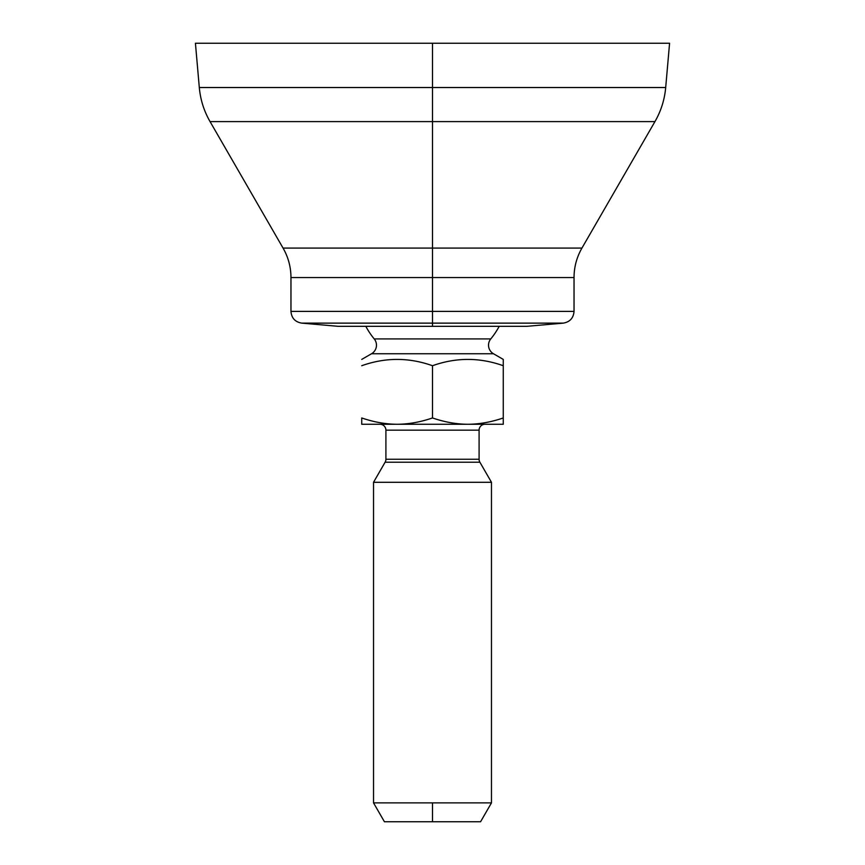 <?xml version="1.0" encoding="UTF-8"?>
<svg xmlns="http://www.w3.org/2000/svg" width="865" height="865" viewBox="0 0 865 865"><rect width="100%" height="100%" fill="white"/><g stroke="black" fill="none" stroke-linecap="round" stroke-linejoin="round"><path stroke-width="1.3" d="M432.5 87.527L199.307 87.527L432.5 87.527L432.5 121.608L210.054 121.608L432.5 121.608L432.5 248.082L283.06 248.082L432.5 248.082L432.5 121.608L654.946 121.608L432.5 121.608L432.5 87.527L665.693 87.527L432.5 87.527L432.5 43.25L432.5 87.527M195.425 43.25L669.575 43.25L665.693 87.527C664.601 99.67 661.022 111.034 654.946 121.608L581.94 248.082L432.5 248.082L432.5 277.568L574.036 277.568C574.079 267.036 576.717 257.208 581.94 248.082L432.5 248.082L432.5 277.568L574.036 277.568L574.036 311.389L432.5 311.389L432.5 277.568L432.5 311.389L290.964 311.389L432.5 311.389L432.5 323.132L301.734 323.132L432.5 323.132L432.5 326.321L338.139 326.321L301.734 323.132C295.116 321.985 291.527 318.071 290.964 311.389L290.964 277.568L432.5 277.568L290.964 277.568C290.921 267.036 288.283 257.208 283.06 248.082L210.054 121.608C203.978 111.034 200.399 99.67 199.307 87.527L195.425 43.25M432.5 323.132L563.266 323.132L432.5 323.132L432.5 311.389L574.036 311.389C573.473 318.071 569.884 321.985 563.266 323.132L526.861 326.321L432.5 326.321L432.5 323.132M365.819 326.321A75.482 75.482 0 0 0 374.221 338.918A75.482 75.482 0 0 1 365.819 326.321L432.5 326.321M490.779 338.918A75.482 75.482 0 0 0 499.181 326.321A75.482 75.482 0 0 1 490.779 338.918L374.221 338.918A9.872 9.872 0 0 1 371.539 353.742L493.461 353.742A9.872 9.872 0 0 1 490.779 338.918L374.221 338.918A9.872 9.872 0 0 1 371.539 353.742L361.732 359.407L371.539 353.742L493.461 353.742L503.268 359.407L493.461 353.742A9.872 9.872 0 0 1 490.779 338.918M361.732 424.272L361.732 417.957C373.864 422.109 385.66 424.218 397.121 424.272L361.732 424.272L361.732 417.957C373.864 422.109 385.66 424.218 397.121 424.272L361.732 424.272M503.268 424.272L397.121 424.272C408.572 424.218 420.368 422.109 432.5 417.957L432.5 365.722C408.907 357.321 385.325 357.321 361.732 365.722C385.325 357.321 408.907 357.321 432.5 365.722L432.5 417.957C444.632 422.109 456.428 424.218 467.879 424.272L397.121 424.272C408.572 424.218 420.368 422.109 432.5 417.957C444.632 422.109 456.428 424.218 467.879 424.272C479.34 424.218 491.136 422.109 503.268 417.957L503.268 365.722C479.675 357.321 456.093 357.321 432.5 365.722C456.093 357.321 479.675 357.321 503.268 365.722L503.268 424.272L467.879 424.272C479.34 424.218 491.136 422.109 503.268 417.957L503.268 424.272M503.268 359.407L503.268 365.722L503.268 359.407M484.984 424.272A5.893 5.893 0 0 0 479.091 430.175A5.893 5.893 0 0 1 484.984 424.272M385.909 430.175A5.893 5.893 0 0 0 380.016 424.272A5.893 5.893 0 0 1 385.909 430.175L479.091 430.175L479.091 459.261L385.909 459.261L385.909 430.175L479.091 430.175L479.091 459.261L385.909 459.261A5.893 5.893 90 0 1 385.12 462.202L479.88 462.202A5.893 5.893 90 0 1 479.091 459.261A5.893 5.893 -90 0 0 479.88 462.202L491.471 482.292L373.529 482.292L385.12 462.202L479.88 462.202L491.471 482.292L491.471 802.882L491.471 482.292L373.529 482.292L373.529 802.882L432.5 802.882L432.5 821.75L384.428 821.75L373.529 802.882L373.529 482.292L385.12 462.202A5.893 5.893 -90 0 0 385.909 459.261L385.909 430.175M491.471 802.882L480.572 821.75L432.5 821.75L480.572 821.75L432.5 821.75L432.5 802.882L491.471 802.882L373.529 802.882"/></g></svg>
